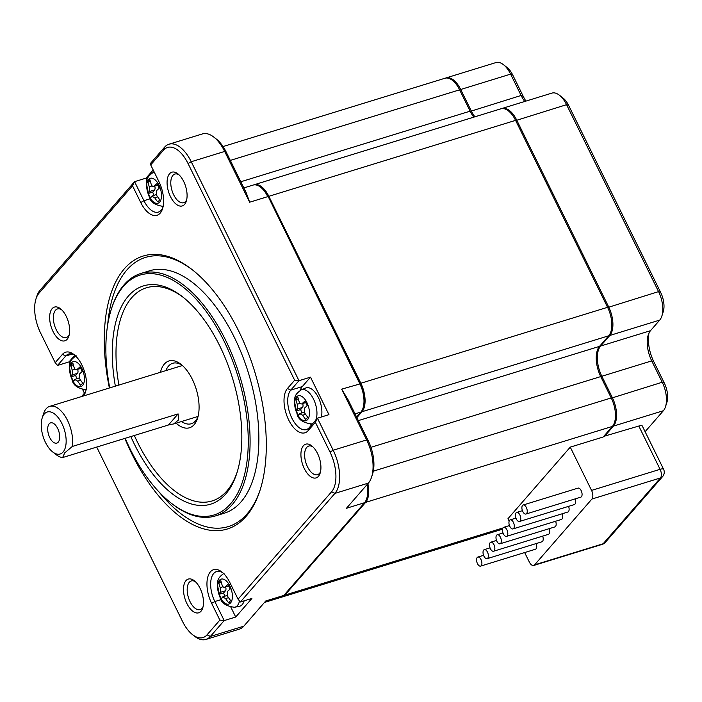 <?xml version="1.0" encoding="UTF-8"?>
<svg xmlns="http://www.w3.org/2000/svg" width="702" height="702" viewBox="0 0 702 702"><rect width="100%" height="100%" fill="white"/><g stroke="black" fill="none" stroke-linecap="round" stroke-linejoin="round"><path stroke-width="1.05" d="M80.66 368.357L77.167 369.427A46.534 12.057 153.8 0 1 79.844 367.032A11.653 5.914 72.9 0 1 81.099 369.199A11.653 5.914 72.9 0 1 82.116 371.648A46.534 12.057 -26.2 0 0 79.44 374.043L79.633 378.79A46.534 38.233 -139 0 0 82.573 382.897A11.653 5.914 72.9 0 1 80.581 385.187A46.534 38.233 41 0 1 77.641 381.081L74.71 379.484L79.177 377.93M74.71 379.484A46.534 12.057 -26.2 0 0 73.631 381.397A11.653 5.914 72.9 0 1 72.376 379.22A11.653 5.914 72.9 0 1 71.358 376.781L75.623 375.465L77.501 373.306A3.659 1.86 -107.1 0 0 77.668 369.454M75.623 375.465A11.653 5.914 -107.1 0 0 77.001 378.597M73.289 364.794L70.902 365.523A46.534 38.233 41 0 0 72.245 370.121L72.438 374.868A46.534 12.057 153.8 0 0 71.358 376.781M70.902 365.523A11.653 5.914 72.9 0 1 72.894 363.232A46.534 38.233 -139 0 0 74.236 367.83C75.044 369.735 76.018 370.27 77.167 369.427L80.739 368.506M298.315 398.929L295.928 399.666A46.534 38.233 41 0 0 297.262 404.255L297.455 409.003A46.534 12.057 153.8 0 0 296.376 410.916A11.653 5.914 72.9 0 0 296.902 412.285A11.653 5.914 72.9 0 0 298.648 415.531A46.534 12.057 -26.2 0 1 299.728 413.618L304.194 412.065M296.376 410.916L300.64 409.599A11.653 5.914 -107.1 0 0 302.018 412.741M74.798 355.282L69.033 361.899L57.52 365.444L65.742 356.002L72.052 354.062M84.442 393.217L82.748 389.777M69.884 363.627L69.033 361.899M83.31 396.025L84.196 393.506A21.639 10.986 -107.1 0 0 85.872 390.724M75 355.414A21.639 10.986 -107.1 0 0 68.603 354.071A21.639 10.986 -107.1 0 0 65.742 356.002L62.417 354.37A24.298 12.338 72.9 0 1 73.947 354.528A24.298 12.338 72.9 0 1 85.495 392.058A24.298 12.338 72.9 0 1 83.582 395.937M84.196 393.506L81.529 396.569M62.417 354.37L55.186 362.671L57.52 365.444M96.718 447.069L182.529 621.454A30.625 15.541 -107.1 0 0 192.515 634.634L194.577 636.249A33.292 16.892 -107.1 0 0 205.976 639.425L239.417 629.132A33.292 16.892 -107.1 0 0 243.822 626.166L265.742 600.982L283.836 595.419L364.549 502.702A21.973 11.153 -107.1 0 0 366.681 498.701A21.973 11.153 -107.1 0 0 366.935 484.749M205.976 639.425A33.292 16.892 -107.1 0 0 210.372 636.46L243.822 626.166M38.97 293.252L40.023 290.268L134.565 181.669L132.511 185.793L38.97 293.252A30.625 15.541 -107.1 0 0 35.995 298.833A30.625 15.541 -107.1 0 0 40.567 332.95L55.186 362.671M40.023 290.268A33.292 16.892 -107.1 0 0 36.794 296.332L35.995 298.833M364.549 502.702L346.455 508.274L368.383 483.09L334.933 493.383L240.391 601.983L238.066 599.201L331.607 491.751A30.625 15.541 -107.1 0 0 330.01 452.044L315.382 422.332L317.436 418.199L333.196 450.228L330.01 452.044M308.16 430.624A24.298 12.338 72.9 0 1 288.706 420.015A24.298 12.338 72.9 0 1 287.434 388.504L290.76 390.137L298.982 380.695L310.495 377.149L328.948 414.654L317.436 418.199L309.213 427.65L308.16 430.624L315.382 422.332M294.656 380.212L188.048 163.548L191.234 161.732L298.982 380.695L294.656 380.212L287.434 388.504M188.048 163.548A30.625 15.541 -107.1 0 0 163.531 150.167L150.702 164.909L150.763 163.066L164.584 147.183L163.531 150.167M132.511 185.793L140.742 202.527A24.298 12.338 72.9 0 0 162.557 208.713A24.298 12.338 72.9 0 0 158.933 181.642L150.702 164.909M192.515 634.634A30.625 15.541 -107.1 0 0 207.046 634.827L219.875 620.094L224.201 620.577L210.372 636.46L207.046 634.827M240.391 601.983L251.904 598.437L235.714 617.04L224.201 620.577L214.83 601.544L211.644 603.36L219.875 620.094M211.644 603.36A24.298 12.338 72.9 0 1 208.046 576.175A24.298 12.338 72.9 0 1 221.902 572.007A24.298 12.338 72.9 0 1 229.826 582.467L238.066 599.201M109.389 387.995A142.813 72.481 72.9 0 1 192.146 269.638A142.813 72.481 72.9 0 1 238.724 331.116A142.813 72.481 72.9 0 1 260.047 490.242A142.813 72.481 72.9 0 1 131.853 453.878A142.813 72.481 72.9 0 1 124.859 438.408M170.481 196.639A17.647 8.95 72.9 0 1 167.875 176.895A17.647 8.95 72.9 0 1 177.931 173.877A17.647 8.95 72.9 0 1 183.687 181.467A17.647 8.95 72.9 0 1 186.32 201.132A17.647 8.95 72.9 0 1 170.481 196.639M66.251 316.365A17.647 8.95 72.9 0 1 68.884 336.021A17.647 8.95 72.9 0 1 53.045 331.528A17.647 8.95 72.9 0 1 50.439 311.793A17.647 8.95 72.9 0 1 60.495 308.766A17.647 8.95 72.9 0 1 66.251 316.365M186.89 603.527A17.647 8.95 72.9 0 1 184.275 583.792A17.647 8.95 72.9 0 1 194.34 580.765A17.647 8.95 72.9 0 1 200.088 588.364A17.647 8.95 72.9 0 1 202.72 608.02A17.647 8.95 72.9 0 1 186.89 603.527M304.326 468.629A17.647 8.95 72.9 0 1 301.711 448.894A17.647 8.95 72.9 0 1 311.776 445.867A17.647 8.95 72.9 0 1 317.523 453.466A17.647 8.95 72.9 0 1 320.156 473.122A17.647 8.95 72.9 0 1 304.326 468.629M367.883 483.66A21.973 11.153 72.9 0 1 365.645 502.36L612.381 426.421L603.158 437.013L570.261 447.13L507.985 518.673L509.169 521.077M356.87 417.62L361.995 411.732L608.722 335.793A21.973 11.153 -107.1 0 0 607.581 307.309L360.846 383.248A21.973 11.153 72.9 0 1 361.995 411.732M360.846 383.248L268.857 196.306L515.584 120.358A21.973 11.153 -107.1 0 0 500.903 108.801L254.177 184.749A21.973 11.153 72.9 0 1 268.857 196.306M253.633 184.942A21.973 11.153 72.9 0 1 254.177 184.749M502.948 527.974L284.933 595.077A21.973 11.153 72.9 0 1 282.028 597.033A21.973 11.153 72.9 0 1 281.467 597.183M284.933 595.077L365.645 502.36M355.028 413.873L360.898 412.074A21.973 11.153 -107.1 0 0 363.031 408.064A21.973 11.153 -107.1 0 0 359.749 383.59L268.357 196.876A20.639 10.477 -107.1 0 0 261.627 187.987L260.591 187.18A21.973 11.153 -107.1 0 0 253.08 185.082L243.848 187.925M268.357 196.876L360.345 383.818L341.655 389.154L348.113 399.815L368.138 440.514A29.958 15.207 -107.1 0 1 372.613 473.903L371.612 477.027A33.292 16.892 -107.1 0 0 366.646 439.935L341.655 389.154M363.031 408.064L363.434 406.818A20.639 10.477 -107.1 0 0 360.345 383.818M366.681 498.701L367.085 497.446A20.639 10.477 -107.1 0 0 367.313 484.31M140.742 202.527L143.936 200.711L134.565 181.669L146.077 178.124L153.185 169.963M331.607 491.751L334.933 493.383A33.292 16.892 -107.1 0 0 333.196 450.228L366.646 439.935L368.138 440.514M310.495 377.149L302.281 386.6L290.76 390.137A21.639 10.986 -107.1 0 0 290.584 415.233A21.639 10.986 -107.1 0 0 306.353 429.571A21.639 10.986 -107.1 0 0 309.213 427.65M160.442 372.279A34.951 17.743 72.9 0 1 180.932 364.285A34.951 17.743 72.9 0 1 192.339 379.334A34.951 17.743 72.9 0 1 197.552 418.278A34.951 17.743 72.9 0 1 176.105 423.192M182.257 365.391A31.625 16.049 -107.1 0 0 172.692 363.285A31.625 16.049 -107.1 0 0 165.891 370.603M226.176 152.018L224.684 151.43A33.292 16.892 -107.1 0 0 213.829 137.101L216.409 139.119A29.958 15.207 -107.1 0 1 226.176 152.018L246.209 192.717L249.666 202.211L224.684 151.43L191.234 161.732A33.292 16.892 -107.1 0 0 168.989 144.217A33.292 16.892 -107.1 0 0 164.584 147.183M150.246 198.771L143.936 200.711A21.639 10.986 -107.1 0 0 158.398 212.092A21.639 10.986 -107.1 0 0 162.934 207.38M222.964 572.902A21.639 10.986 -107.1 0 0 216.567 571.56A21.639 10.986 -107.1 0 0 214.83 601.544L221.139 599.596M159.1 492.023A140.821 71.472 -107.1 0 0 260.345 489.294M72.297 446.472L178.115 413.899L178.598 419.893L173.736 423.92L168.471 424.982L62.645 457.555L64.733 452.86L72.297 446.472A26.632 13.513 -107.1 0 0 67.497 420.375A26.632 13.513 -107.1 0 0 49.702 406.37A26.632 13.513 -107.1 0 0 46.183 408.739A26.632 13.513 -107.1 0 0 43.594 413.592L42.199 417.962A21.973 11.153 72.9 0 1 44.331 413.961A21.973 11.153 72.9 0 1 61.916 423.56A21.973 11.153 72.9 0 1 63.066 452.044A21.973 11.153 72.9 0 1 52.641 451.904A21.973 11.153 72.9 0 1 45.481 442.444A21.973 11.153 72.9 0 1 42.199 417.962M179.001 174.807A14.979 7.599 -107.1 0 0 174.868 174.061A14.979 7.599 -107.1 0 0 173.675 194.814A14.979 7.599 -107.1 0 0 183.687 202.694A14.979 7.599 -107.1 0 0 186.688 199.763M300.64 409.599L302.518 407.45A3.659 1.86 -107.1 0 0 302.694 403.589M61.565 309.696A14.979 7.599 -107.1 0 0 57.432 308.959A14.979 7.599 -107.1 0 0 56.239 329.712A14.979 7.599 -107.1 0 0 66.251 337.592A14.979 7.599 -107.1 0 0 69.252 334.652M195.402 581.695A14.979 7.599 -107.1 0 0 191.277 580.949A14.979 7.599 -107.1 0 0 190.075 601.711A14.979 7.599 -107.1 0 0 200.088 609.59A14.979 7.599 -107.1 0 0 203.089 606.651M299.728 413.618L302.659 415.224A46.534 38.233 41 0 0 305.598 419.322A11.653 5.914 72.9 0 0 307.59 417.032A46.534 38.233 -139 0 1 304.65 412.934L304.457 408.187A46.534 12.057 -26.2 0 1 307.134 405.782A11.653 5.914 72.9 0 0 306.607 404.413A11.653 5.914 72.9 0 0 304.87 401.167A46.534 12.057 153.8 0 0 302.185 403.571L305.756 402.65M312.838 446.797A14.979 7.599 -107.1 0 0 308.713 446.06A14.979 7.599 -107.1 0 0 307.511 466.812A14.979 7.599 -107.1 0 0 317.523 474.692A14.979 7.599 -107.1 0 0 320.524 471.753M230.309 160.407L459.617 89.821A21.973 11.153 -107.1 0 0 444.936 78.264L223.052 146.56M459.617 89.821L470.121 111.17A23.306 11.829 -107.1 0 0 473.797 117.146M515.584 120.358L607.581 307.309M608.722 335.793L599.508 346.376A23.306 11.829 -107.1 0 0 600.728 376.588L611.231 397.937L373.306 471.165M612.381 426.421A21.973 11.153 -107.1 0 0 611.231 397.937M264.478 602.439L280.932 597.376A21.973 11.153 -107.1 0 0 283.836 595.419M360.898 412.074L356.581 417.032M249.666 202.211L267.76 196.639A21.973 11.153 -107.1 0 0 260.591 187.18M368.383 483.09A33.292 16.892 -107.1 0 0 371.612 477.027M223.333 573.253A21.639 10.986 -107.1 0 0 223.166 573.718M230.923 607.3L235.714 617.04M239.496 600.912A17.813 9.038 -107.1 0 1 234.582 607.265L239.364 606.309A18.313 9.293 -107.1 0 0 244.147 600.824M146.077 178.124L147.016 180.028M213.829 137.101A33.292 16.892 -107.1 0 0 202.43 133.924L168.989 144.217M302.281 386.6A21.639 10.986 -107.1 0 0 300.228 390.373M310.6 424.069A21.639 10.986 -107.1 0 0 311.679 424.815M192.918 270.252A140.821 71.472 -107.1 0 0 107.66 324.929M125.193 438.302A125.5 63.698 -107.1 0 0 130.107 448.973A125.5 63.698 -107.1 0 0 171.034 503.001L172.069 503.808A126.834 64.373 -107.1 0 0 215.47 515.917L224.245 513.215A126.834 64.373 -107.1 0 0 234.389 337.478A126.834 64.373 -107.1 0 0 149.623 270.77L140.848 273.473A126.834 64.373 -107.1 0 0 111.767 307.888L111.364 309.134A125.5 63.698 -107.1 0 0 109.731 387.89M295.928 399.666A11.653 5.914 72.9 0 1 297.92 397.376A46.534 38.233 -139 0 0 299.254 401.965C300.061 403.869 301.035 404.405 302.185 403.571L305.677 402.492M57.661 428.448A10.583 5.37 -107.1 0 0 52.518 422.946A10.583 5.37 -107.1 0 0 47.894 426.798A10.583 5.37 -107.1 0 0 49.737 437.548A10.583 5.37 -107.1 0 0 58.371 441.979A10.583 5.37 -107.1 0 0 57.661 428.448M534.608 564.856A6.66 3.378 72.9 0 1 533.731 565.452L602.263 544.357A6.66 3.378 -107.1 0 0 603.141 543.76L534.608 564.856L591.909 499.043L660.442 477.948A6.66 5.476 41 0 0 662.627 476.544A6.66 6.66 0 0 0 663.574 469.234L642.286 425.965A6.66 1.729 153.8 0 0 638.802 426.035L603.694 436.398M638.802 426.035L660.091 469.313L591.558 490.408L570.261 447.13M591.558 490.408A6.66 3.378 72.9 0 1 591.909 499.043M533.731 565.452A6.66 3.378 72.9 0 1 529.282 561.951L524.657 552.562M487.091 558.669A4.73 2.396 -107.1 0 0 487.478 552.123A4.73 2.396 -107.1 0 0 484.319 549.64A4.73 2.396 -107.1 0 0 483.932 556.186A4.73 2.396 -107.1 0 0 487.091 558.669L541.926 541.795A4.73 2.396 -107.1 0 0 542.672 536.117M500.052 543.796A4.73 2.396 -107.1 0 0 500.429 537.241A4.73 2.396 -107.1 0 0 497.27 534.757A4.73 2.396 -107.1 0 0 496.893 541.303A4.73 2.396 -107.1 0 0 500.052 543.796L554.878 526.912A4.73 2.396 -107.1 0 0 555.633 521.235M513.004 528.913A4.73 2.396 -107.1 0 0 513.381 522.358A4.73 2.396 -107.1 0 0 510.222 519.875A4.73 2.396 -107.1 0 0 509.845 526.43A4.73 2.396 -107.1 0 0 513.004 528.913L567.83 512.039A4.73 2.396 -107.1 0 0 568.585 506.361M525.956 514.031L580.791 497.156A4.73 2.396 -107.1 0 0 581.168 490.601A4.73 2.396 -107.1 0 0 578.009 488.118L523.174 504.992A4.73 2.396 -107.1 0 0 522.797 511.547A4.73 2.396 -107.1 0 0 525.956 514.031A4.73 2.396 -107.1 0 0 526.333 507.485A4.73 2.396 -107.1 0 0 523.174 504.992M519.48 521.472A4.73 2.396 -107.1 0 0 519.857 514.926A4.73 2.396 -107.1 0 0 516.698 512.434A4.73 2.396 -107.1 0 0 516.321 518.989A4.73 2.396 -107.1 0 0 519.48 521.472L574.306 504.598A4.73 2.396 -107.1 0 0 575.061 498.92M506.528 536.354A4.73 2.396 -107.1 0 0 506.905 529.799A4.73 2.396 -107.1 0 0 503.746 527.316A4.73 2.396 -107.1 0 0 503.369 533.862A4.73 2.396 -107.1 0 0 506.528 536.354L561.354 519.48A4.73 2.396 -107.1 0 0 562.109 513.803M493.576 551.237A4.73 2.396 -107.1 0 0 493.954 544.682A4.73 2.396 -107.1 0 0 490.795 542.198A4.73 2.396 -107.1 0 0 490.417 548.745A4.73 2.396 -107.1 0 0 493.576 551.237L548.402 534.354A4.73 2.396 -107.1 0 0 549.148 528.676M480.616 566.11A4.73 2.396 -107.1 0 0 480.993 559.564A4.73 2.396 -107.1 0 0 477.834 557.081A4.73 2.396 -107.1 0 0 477.457 563.627A4.73 2.396 -107.1 0 0 480.616 566.11L535.451 549.236A4.73 2.396 -107.1 0 0 536.196 543.559M321.34 417.006A18.313 9.293 -107.1 0 0 318.357 397.481A18.313 9.293 -107.1 0 0 305.668 388.013L301.176 389.908C293.296 395.437 295.244 398.227 294.375 401.123L297.174 414.382C298.508 419.743 303.325 422.929 311.644 423.92A17.813 9.038 -107.1 0 0 312.802 423.525M215.47 515.917A126.834 64.373 -107.1 0 0 225.614 340.18A126.834 64.373 -107.1 0 0 140.848 273.473M221.253 582.274L218.866 583.011A46.534 38.233 41 0 0 220.2 587.609L220.393 592.356A46.534 12.057 153.8 0 0 219.314 594.261L223.578 592.953L225.456 590.794A3.659 1.86 -107.1 0 0 225.632 586.942M223.578 592.953A11.653 5.914 -107.1 0 0 224.956 596.086M604.255 436.67L613.478 426.088A21.973 11.153 -107.1 0 0 612.328 397.595L601.825 376.254L600.833 376.816M600.043 345.761L600.605 346.042L609.819 335.451L659.713 320.094L650.5 330.686L600.605 346.042A23.306 11.829 -107.1 0 0 601.825 376.254L651.719 360.889L662.223 382.239L611.337 398.166M609.222 335.161L609.819 335.451A21.973 11.153 -107.1 0 0 608.678 306.967L516.681 120.024A21.973 11.153 -107.1 0 0 502 108.468A21.973 11.153 -107.1 0 0 501.456 108.661M459.731 90.049L460.714 89.487L471.217 110.828A23.306 11.829 -107.1 0 0 474.894 116.813M470.235 111.399L521.112 95.472L510.608 74.122L460.714 89.487A21.973 11.153 -107.1 0 0 446.033 77.931A21.973 11.153 -107.1 0 0 445.489 78.124M612.881 425.789L613.478 426.088L663.372 410.723L645.112 431.704M52.641 451.904L56.257 454.729A26.632 13.513 -107.1 0 0 62.645 457.555M156.239 194.586L151.764 196.139A46.534 12.057 -26.2 0 0 150.693 198.052A11.653 5.914 72.9 0 1 148.42 193.436L152.685 192.12L154.563 189.961A3.659 1.86 -107.1 0 0 154.73 186.109M152.685 192.12A11.653 5.914 -107.1 0 0 154.063 195.253M183.582 297.622A111.521 56.599 -107.1 0 0 118.892 385.073M134.336 435.494A111.521 56.599 -107.1 0 0 137.531 442.286A111.521 56.599 -107.1 0 0 237.232 471.911M171.034 503.001A125.5 63.698 -107.1 0 0 242.576 481.493A125.5 63.698 -107.1 0 0 224.026 341.093A125.5 63.698 -107.1 0 0 111.364 309.134M663.372 410.723A21.973 11.153 -107.1 0 0 665.505 406.721A21.973 11.153 -107.1 0 0 662.223 382.239L664.311 383.064L653.808 361.714L651.719 360.889A23.306 11.829 -107.1 0 1 648.236 334.933A23.306 11.829 -107.1 0 1 650.5 330.686M659.713 320.094A21.973 11.153 -107.1 0 0 661.846 316.093A21.973 11.153 -107.1 0 0 658.564 291.611L607.686 307.529M515.698 120.586L566.575 104.668L658.564 291.611L660.661 292.436L568.673 105.484A17.313 8.784 -107.1 0 0 563.03 98.034L559.415 95.209A21.973 11.153 -107.1 0 0 551.895 93.112L502 108.468M568.673 105.484L566.575 104.668A21.973 11.153 -107.1 0 0 559.415 95.209M525.93 101.097A27.966 14.189 -107.1 0 1 523.209 96.297L521.112 95.472A23.306 11.829 -107.1 0 0 524.789 101.457M523.209 96.297L512.706 74.947L510.608 74.122A21.973 11.153 -107.1 0 0 503.439 64.672A21.973 11.153 -107.1 0 0 495.928 62.575L446.033 77.931M218.866 583.011A11.653 5.914 72.9 0 1 220.209 581.133A11.653 5.914 72.9 0 1 220.858 580.721A46.534 38.233 -139 0 0 222.192 585.319C222.999 587.223 223.973 587.749 225.123 586.916L228.694 585.994M219.314 594.261A11.653 5.914 72.9 0 0 221.586 598.876A46.534 12.057 -26.2 0 1 222.666 596.972L225.596 598.569A46.534 38.233 41 0 0 228.536 602.667A11.653 5.914 72.9 0 0 229.185 602.255A11.653 5.914 72.9 0 0 230.528 600.385A46.534 38.233 -139 0 1 227.588 596.279L227.395 591.532A46.534 12.057 -26.2 0 1 230.072 589.127A11.653 5.914 72.9 0 0 227.808 584.512A46.534 12.057 153.8 0 0 225.123 586.916L228.615 585.845M157.722 185.012L154.229 186.083A46.534 12.057 153.8 0 1 156.906 183.678A11.653 5.914 72.9 0 1 159.178 188.294A46.534 12.057 -26.2 0 0 156.502 190.698L156.695 195.446A46.534 38.233 -139 0 0 159.635 199.552A11.653 5.914 72.9 0 1 158.292 201.43A11.653 5.914 72.9 0 1 157.643 201.843A46.534 38.233 41 0 1 154.703 197.736L151.764 196.139M150.351 181.441L147.964 182.178A46.534 38.233 41 0 0 149.307 186.776L149.5 191.523A46.534 12.057 153.8 0 0 148.42 193.436M147.964 182.178A11.653 5.914 72.9 0 1 149.307 180.3A11.653 5.914 72.9 0 1 149.956 179.887A46.534 38.233 -139 0 0 151.299 184.486C152.106 186.39 153.08 186.925 154.229 186.083L157.801 185.161M115.365 386.153A114.189 57.95 72.9 0 1 182.546 296.797A114.189 57.95 72.9 0 1 219.787 345.954A114.189 57.95 72.9 0 1 236.837 473.174A114.189 57.95 72.9 0 1 134.336 444.103A114.189 57.95 72.9 0 1 130.818 436.574M665.505 406.721L666.9 402.351A17.313 8.784 -107.1 0 0 664.311 383.064M649.008 332.985A27.966 14.189 -107.1 0 0 653.808 361.714M661.846 316.093L663.25 311.723A17.313 8.784 -107.1 0 0 660.661 292.436M512.706 74.947A17.313 8.784 -107.1 0 0 507.055 67.497L503.439 64.672M222.666 596.972L227.132 595.419M181.555 421.516A31.625 16.049 -107.1 0 0 191.304 423.736A31.625 16.049 -107.1 0 0 198.025 416.628M81.932 368.506A13.048 6.625 -107.1 0 0 71.49 362.811A13.048 6.625 -107.1 0 0 72.174 379.721A13.048 6.625 -107.1 0 0 82.617 385.424A13.048 6.625 -107.1 0 0 81.932 368.506M77.501 373.306L72.438 374.868M75.053 369.261L72.245 370.121M80.563 380.186L77.641 381.081M178.115 413.899L168.471 424.982M302.518 407.45L297.455 409.003M300.07 403.396L297.262 404.255M240.812 181.757L470.121 111.17M358.345 420.612L599.508 346.376M370.937 447.314L600.728 376.588M663.574 469.234A6.66 1.729 153.8 0 0 660.091 469.313A6.66 3.378 -107.1 0 1 660.442 477.948L603.141 543.76A6.66 5.476 -139 0 0 605.326 542.365L662.627 476.544M229.896 585.994A13.048 6.625 72.9 0 1 230.037 603.422A13.048 6.625 72.9 0 1 220.13 597.209A13.048 6.625 72.9 0 1 219.445 580.291A13.048 6.625 72.9 0 1 219.98 579.773A13.048 6.625 72.9 0 1 229.896 585.994M149.087 178.94A13.048 6.625 -107.1 0 0 148.552 179.458A13.048 6.625 -107.1 0 0 149.236 196.376A13.048 6.625 -107.1 0 0 159.143 202.597A13.048 6.625 -107.1 0 0 158.994 185.161A13.048 6.625 -107.1 0 0 149.087 178.94A46.604 39.347 -129 0 0 149.307 180.3M163.689 206.441C155.326 205.379 150.5 202.202 149.219 196.893L146.42 183.634C147.288 180.739 145.34 177.957 153.22 172.429A17.813 9.038 72.9 0 1 154.256 172.13M315.733 420.156A17.813 9.038 -107.1 0 0 313.522 399.122A17.813 9.038 -107.1 0 0 301.176 389.908M305.581 414.32L302.659 415.224M229.185 602.255A46.604 39.347 51 0 0 230.037 603.422M307.502 403.843A13.048 6.625 -107.1 0 0 306.958 402.641A13.048 6.625 -107.1 0 0 296.77 396.665A13.048 6.625 -107.1 0 0 296.639 412.653A13.048 6.625 -107.1 0 0 297.192 413.855A13.048 6.625 -107.1 0 0 307.379 419.831A13.048 6.625 -107.1 0 0 307.502 403.843A46.604 8.038 -23 0 0 306.607 404.413M223.008 586.74L220.2 587.609M225.456 590.794L220.393 592.356M228.519 597.665L225.596 598.569M149.307 186.776L152.115 185.907M154.563 189.961L149.5 191.523M157.625 196.841L154.703 197.736M76.158 355.774C68.278 361.302 70.226 364.092 69.358 366.988L72.157 380.238C73.438 385.547 78.264 388.732 86.627 389.785M502.527 529.168L282.028 597.033M510.222 519.875L515.952 518.111M198.069 416.426L173.736 423.92M503.746 527.316L509.476 525.552M490.795 542.198L496.516 540.435M234.582 607.265C226.263 606.274 221.446 603.088 220.121 597.727L217.322 584.468C218.182 581.572 216.234 578.781 224.113 573.253M602.263 544.357A6.66 6.66 0 0 0 605.326 542.365M484.319 549.64L490.04 547.876M153.22 172.429L154.194 172.016M311.644 423.92L312.627 423.727M497.27 534.757L502.992 532.993M477.834 557.081L483.564 555.317M182.406 365.523L49.702 406.37M516.698 512.434L522.428 510.67"/></g></svg>
